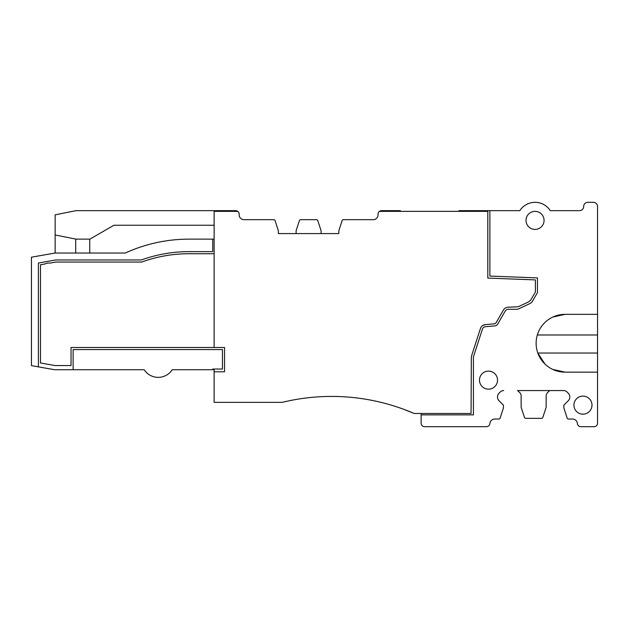 <?xml version="1.0" encoding="UTF-8"?>
<svg xmlns="http://www.w3.org/2000/svg" width="629" height="629" viewBox="0 0 629 629"><rect width="100%" height="100%" fill="white"/><g stroke="black" fill="none" stroke-linecap="round" stroke-linejoin="round"><path stroke-width="0.94" d="M563.584 390.562L549.832 390.562A4.914 4.914 0 0 0 548.897 391.285L547.576 392.606A4.914 4.914 0 0 0 546.153 396.042L546.153 407.23L542.851 417.381A1.423 1.423 0 0 1 541.53 418.34L525.765 418.34A1.423 1.423 0 0 1 524.444 417.381L521.142 407.23L521.142 396.042A4.914 4.914 0 0 0 519.719 392.606L518.398 391.285A4.914 4.914 0 0 0 517.463 390.562L563.584 390.562A4.914 4.914 0 0 1 567.02 391.985L568.341 393.306A4.914 4.914 0 0 1 569.764 396.742L569.764 397.229A4.914 4.914 0 0 1 568.341 400.665L563.859 405.147L563.859 407.922L567.161 418.081A1.423 1.423 0 0 0 568.482 419.04L572.539 419.04A4.867 4.867 0 0 1 577.391 423.498A3.475 3.475 0 0 0 580.85 426.674L594.075 426.674A3.475 3.475 0 0 0 597.55 423.207L597.55 206.493A4.167 4.167 0 0 0 593.383 202.326L587.824 202.326A4.167 4.167 0 0 0 583.657 206.493A4.167 4.167 0 0 1 579.49 210.66L550.257 210.66A18.06 18.06 0 0 0 519.821 210.66L458.926 210.66L458.926 211.352L400.358 211.352L400.358 210.66L381.528 210.66A3.475 3.475 0 0 0 378.053 214.135L378.053 214.819A4.867 4.867 0 0 1 373.194 219.686L343.434 219.686A1.423 1.423 0 0 0 342.113 220.645L338.811 230.804L338.811 233.579L278.38 233.579L278.38 230.804L275.085 220.645A1.423 1.423 0 0 0 273.757 219.686L243.997 219.686A4.867 4.867 0 0 1 239.138 214.819L239.138 214.135A3.475 3.475 0 0 0 237.746 211.352L214.127 211.352L214.127 347.491L224.553 347.491L224.553 371.802L214.127 371.802L214.127 402.363L214.127 369.718L212.744 369.718L212.744 369.026L222.462 369.026L222.462 349.575L73.129 349.575L73.129 369.718L54.597 369.718L38.393 366.864L38.393 263.024L55.69 259.974L141.313 259.974A140.306 140.306 0 0 1 188.952 251.639L212.744 251.639L212.744 239.138L214.127 239.138L214.127 210.66L75.975 210.66L55.14 214.827L55.14 234.971L75.975 239.138L89.868 239.138L113.928 225.245L214.127 225.245M73.129 369.718L144.198 369.718A16.668 16.668 0 0 0 172.228 369.718L212.744 369.718M421.123 413.481L421.123 423.207A3.475 3.475 0 0 0 424.599 426.674L486.445 426.674A3.475 3.475 0 0 0 489.905 423.498A4.867 4.867 0 0 1 494.748 419.04L498.813 419.04A1.423 1.423 0 0 0 500.134 418.081L503.428 407.922L503.428 405.147L498.954 400.665A4.914 4.914 0 0 1 497.531 397.229L497.531 396.742A4.914 4.914 0 0 1 498.954 393.306L500.267 391.985A4.914 4.914 0 0 1 503.711 390.562M321.097 233.579L321.097 230.804L317.802 220.645A1.423 1.423 0 0 0 316.481 219.686L300.717 219.686A1.423 1.423 0 0 0 299.396 220.645L296.094 230.804L296.094 233.579M237.746 211.352A3.475 3.475 0 0 0 235.663 210.66L214.127 210.66M212.744 239.138L188.952 239.138A153.303 153.303 0 0 0 125.289 253.031L55.085 253.031L31.45 257.198L31.45 365.638L38.393 366.864M489.889 210.66L489.889 276.068L537.465 277.908L537.465 292.611L532.669 300.914A6.943 6.943 0 0 1 529.587 303.736L518.382 308.965A3.475 3.475 0 0 1 516.912 309.287L508.248 309.287A3.475 3.475 0 0 0 505.236 311.025L497.657 324.155A3.475 3.475 0 0 1 494.952 325.877L485.439 326.71A3.475 3.475 0 0 0 482.435 329.101L473.755 355.825A6.943 6.943 0 0 0 473.417 357.972L473.417 414.873L421.123 414.873M597.55 314.351L565.023 314.351A28.895 28.895 0 0 0 536.128 343.253A28.895 28.895 0 0 0 565.023 372.148L597.55 372.148M497.531 380.136A9.026 9.026 0 0 0 488.497 371.11A9.026 9.026 0 0 0 479.471 380.136A9.026 9.026 0 0 0 488.497 389.17A9.026 9.026 0 0 0 497.531 380.136M591.991 405.147A9.026 9.026 0 0 0 582.965 396.113A9.026 9.026 0 0 0 573.931 405.147A9.026 9.026 0 0 0 582.965 414.173A9.026 9.026 0 0 0 591.991 405.147M544.069 220.378A9.026 9.026 0 0 0 535.035 211.352A9.026 9.026 0 0 0 526.009 220.378A9.026 9.026 0 0 0 535.035 229.412A9.026 9.026 0 0 0 544.069 220.378M597.55 353.05L537.842 353.05L544.934 364.026M552.687 369.38L565.023 372.148M565.023 314.351L552.82 317.055M55.14 253.031L55.14 234.971M89.727 253.031L89.727 239.138M75.692 253.031L75.692 239.083M214.127 347.491L71.046 347.491L71.046 365.551L55.085 365.551L40.476 362.98L40.476 264.77L44.942 263.983A8.334 8.334 177 0 1 49.935 263.103L55.879 262.057L141.674 262.057C156.951 256.53 172.708 253.754 188.952 253.723L214.127 253.723M379.444 211.352L487.805 211.352L487.805 278.073L535.381 279.913L535.381 292.045L530.868 299.876L528.706 301.849L518.194 306.748L508.248 307.204C506.148 307.274 504.544 308.202 503.436 309.987L495.856 323.117L494.771 323.801L485.258 324.635C482.891 324.949 481.295 326.223 480.454 328.456L471.774 355.188L471.333 357.972L471.066 413.481L414.173 413.481L403.755 409.314L414.173 413.481A208.38 208.38 0 0 0 282.201 402.363L214.127 402.363M485.258 324.635L482.467 325.68M471.774 355.188L471.333 357.972M597.55 334.99L537.331 334.99"/></g></svg>
